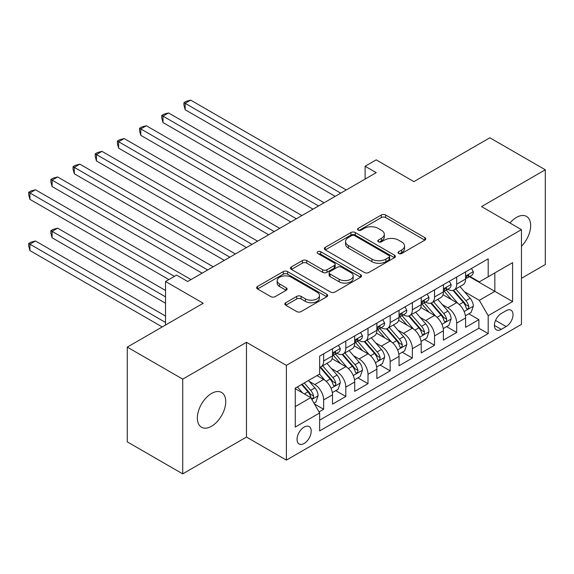 <?xml version="1.0" encoding="UTF-8"?>
<svg xmlns="http://www.w3.org/2000/svg" width="574" height="574" viewBox="0 0 574 574"><rect width="100%" height="100%" fill="white"/><g stroke="black" fill="none" stroke-linecap="round" stroke-linejoin="round"><path stroke-width="0.86" d="M398.665 253.493A2.152 1.241 0 0 0 401.714 253.493L424.839 240.14A3.078 1.779 0 0 0 425.743 238.884A3.078 1.779 0 0 0 424.839 237.622L385.656 215.006A3.078 1.779 0 0 0 381.308 215.006L358.176 228.359A2.152 1.241 0 0 0 357.545 229.234A2.152 1.241 0 0 0 358.176 230.117A2.152 1.241 0 0 0 361.225 230.117L364.217 228.387A9.851 5.69 0 0 1 378.151 228.387L381.416 230.274A9.851 5.69 0 0 1 384.3 234.292A9.851 5.69 0 0 1 381.416 238.318L378.424 240.047A2.152 1.241 0 0 0 377.792 240.922A2.152 1.241 0 0 0 378.424 241.805A2.152 1.241 0 0 0 381.466 241.805L384.465 240.076A9.851 5.69 0 0 1 398.392 240.076L401.656 241.963A9.851 5.69 0 0 1 404.541 245.981A9.851 5.69 0 0 1 401.656 250.006L398.665 251.735A2.152 1.241 0 0 0 398.033 252.61A2.152 1.241 0 0 0 398.665 253.493L398.665 251.735M211.548 426.238A20.068 11.588 120 0 0 224.656 408.552A20.068 11.588 120 0 0 221.578 392.465A20.068 11.588 120 0 0 211.548 393.463A20.068 11.588 120 0 0 198.432 411.149A20.068 11.588 120 0 0 201.51 427.228A20.068 11.588 120 0 0 211.548 426.238M521.457 246.26A20.068 11.588 120 0 0 526.509 216.42A20.068 11.588 120 0 0 516.471 217.41A20.068 11.588 120 0 0 509.956 222.999M304.134 443.458A10.038 5.797 120 0 0 310.685 434.611A10.038 5.797 120 0 0 309.149 426.575A10.038 5.797 120 0 0 304.134 427.07A10.038 5.797 120 0 0 297.576 435.917A10.038 5.797 120 0 0 299.111 443.953A10.038 5.797 120 0 0 304.134 443.458M285.744 302.728A3.078 1.779 0 0 0 284.84 303.983A3.078 1.779 0 0 0 285.744 305.239L296.736 311.582A3.078 1.779 0 0 0 301.092 311.582L326.778 296.758A3.078 1.779 0 0 0 327.682 295.495A3.078 1.779 0 0 0 326.778 294.24L287.596 271.617A3.078 1.779 0 0 0 283.24 271.617L257.554 286.448A3.078 1.779 0 0 0 256.657 287.703A3.078 1.779 0 0 0 257.554 288.966L270.835 296.629A3.078 1.779 0 0 0 275.19 296.629L286.182 290.279A3.078 1.779 0 0 0 287.086 289.023A3.078 1.779 0 0 0 286.182 287.768L279.595 283.965A8.237 4.757 0 0 1 277.185 280.607A8.237 4.757 0 0 1 282.264 276.216A8.237 4.757 0 0 1 291.24 277.242L317.035 292.137A8.237 4.757 0 0 1 319.445 295.495A8.237 4.757 0 0 1 314.365 299.893A8.237 4.757 0 0 1 305.39 298.86L301.092 296.378A3.078 1.779 0 0 0 296.736 296.378L285.744 302.728L285.744 305.239M521.457 278.297L545.3 264.528L545.3 169.782L489.859 137.774L413.904 181.628L376.207 159.859L365.114 166.259L376.207 172.666L187.705 281.497L176.62 275.089L165.527 281.497L165.527 325.028M182.719 379.12L182.719 473.866L246.476 437.058L246.476 342.312L182.719 379.12L127.277 347.112L203.232 303.259L165.527 281.497M246.476 342.312L286.39 365.358L521.457 229.643L521.457 324.389L286.39 460.104L286.39 365.358M545.3 169.782L481.543 206.597L521.457 229.643M364.433 272.499A3.078 1.779 0 0 0 368.788 272.499L394.474 257.669A3.078 1.779 0 0 0 395.378 256.413A3.078 1.779 0 0 0 394.474 255.157L355.292 232.535A3.078 1.779 0 0 0 350.936 232.535L325.257 247.365A3.078 1.779 0 0 0 324.353 248.621A3.078 1.779 0 0 0 325.257 249.877L364.433 272.499M318.606 253.959A2.152 1.241 0 0 1 320.794 254.26L320.794 251.699L360.63 274.702A3.078 1.779 0 0 1 361.527 275.958A3.078 1.779 0 0 1 360.63 277.213L334.943 292.044A3.078 1.779 0 0 1 330.588 292.044L291.405 269.421L291.405 266.91A3.078 1.779 0 0 0 290.501 268.166A3.078 1.779 0 0 0 291.405 269.421M291.405 266.91L302.398 260.56A3.078 1.779 0 0 1 306.753 260.56L322.638 269.737A3.078 1.779 0 0 0 326.993 269.737L334.29 265.525A3.078 1.779 0 0 0 335.187 264.27A3.078 1.779 0 0 0 334.29 263.014L317.745 253.457A2.152 1.241 0 0 1 317.113 252.582A2.152 1.241 0 0 1 318.441 251.434A2.152 1.241 0 0 1 320.794 251.699M182.719 473.866L127.277 441.858L127.277 347.112M319.044 411.931L323.65 409.276L314.444 403.96M309.207 381.344L314.774 384.566A12.542 7.24 60 0 1 323.65 399.927L332.518 394.804L332.518 404.153L345.821 396.469L335.733 390.643M331.385 368.544L336.952 371.758A12.542 7.24 60 0 1 345.821 387.12L354.696 382.004L354.696 391.346L367.999 383.669L357.911 377.843M353.562 355.744L359.13 358.958A12.542 7.24 60 0 1 367.999 374.32L376.867 369.197L376.867 378.546L390.176 370.861L380.088 365.035M375.74 342.936L381.308 346.151A12.542 7.24 60 0 1 390.176 361.52L399.045 356.397L399.045 365.738L412.354 358.061L402.259 352.235M397.911 330.136L403.479 333.351A12.542 7.24 60 0 1 412.354 348.712L421.223 343.589L421.223 352.938L434.525 345.254L424.437 339.428M420.089 317.329L425.657 320.543A12.542 7.24 60 0 1 434.525 335.912L443.401 330.789L443.401 340.138L456.703 332.454L456.703 323.105A12.542 7.24 -120 0 0 447.835 307.743L442.267 304.529M446.615 326.628L456.703 332.454M332.518 394.804A12.542 7.24 -120 0 0 323.65 379.443L316.992 375.597M354.696 382.004A12.542 7.24 -120 0 0 345.821 366.635L332.109 358.721M376.867 369.197A12.542 7.24 -120 0 0 367.999 353.835L354.287 345.914M399.045 356.397A12.542 7.24 -120 0 0 390.176 341.028L376.458 333.114M421.223 343.589A12.542 7.24 -120 0 0 412.354 328.228L398.636 320.306M443.401 330.789A12.542 7.24 -120 0 0 434.525 315.42L420.814 307.506M506.16 310.685L501.281 313.504A9.722 5.611 120 0 0 494.931 322.071A9.722 5.611 120 0 0 496.417 329.863A9.722 5.611 120 0 0 501.281 329.383L506.16 326.563A9.722 5.611 120 0 0 512.51 317.996A9.722 5.611 120 0 0 511.018 310.204A9.722 5.611 120 0 0 506.16 310.685M295.258 406.586L310.785 397.624L319.653 412.986L319.653 430.909L488.194 333.602L488.194 315.678L479.326 300.317L464.445 291.721M319.653 412.986L295.258 427.07L295.258 388.146L319.653 374.061L319.653 356.138L488.194 258.831L488.194 276.754L512.589 262.67L512.589 301.594L488.194 315.678M336.838 353.254L336.952 353.319A12.542 7.24 60 0 0 343.223 353.943L352.099 348.82A12.542 7.24 -120 0 0 354.696 343.08L354.696 335.912M359.015 340.454L359.13 340.518A12.542 7.24 60 0 0 365.401 341.143L374.27 336.02A12.542 7.24 -120 0 0 376.867 330.272L376.867 323.105M381.186 327.646L381.308 327.718A12.542 7.24 60 0 0 387.579 328.335L396.447 323.212A12.542 7.24 -120 0 0 399.045 317.472L399.045 310.304M403.364 314.846L403.479 314.911A12.542 7.24 60 0 0 409.757 315.535L418.625 310.412A12.542 7.24 -120 0 0 421.223 304.665L421.223 297.497M425.542 302.039L425.657 302.111A12.542 7.24 60 0 0 431.928 302.728L440.803 297.605A12.542 7.24 -120 0 0 443.401 291.865L443.401 284.697M319.653 420.154L478.881 328.228L478.881 319.646L465.579 327.331L465.579 317.982A12.542 7.24 -120 0 0 456.703 302.62L442.992 294.699M447.72 289.239L447.835 289.303A12.542 7.24 -120 0 0 454.106 289.927A12.542 7.24 -120 0 0 456.703 284.18L456.703 277.012M454.106 289.927L462.974 284.804A12.542 7.24 -120 0 0 465.579 279.064L465.579 271.889M323.65 353.835L323.65 361.003A12.542 7.24 60 0 1 321.045 366.743A12.542 7.24 60 0 1 319.653 367.252M321.045 366.743L329.921 361.627A12.542 7.24 -120 0 0 332.518 355.88L332.518 348.712M345.821 341.028L345.821 348.203A12.542 7.24 60 0 1 343.223 353.943M367.999 328.228L367.999 335.395A12.542 7.24 60 0 1 365.401 341.143M390.176 315.42L390.176 322.595A12.542 7.24 60 0 1 387.579 328.335M412.354 302.62L412.354 309.788A12.542 7.24 60 0 1 409.757 315.535M434.525 289.813L434.525 296.988A12.542 7.24 60 0 1 431.928 302.728M434.525 335.912L434.525 345.254M412.354 348.712L412.354 358.061M390.176 361.52L390.176 370.861M367.999 374.32L367.999 383.669M345.821 387.12L345.821 396.469M323.65 399.927L323.65 409.276M310.785 397.624L295.258 388.663M479.326 300.317L494.845 291.355L494.845 272.915L512.589 262.67M469.453 276.69L512.589 301.594M469.898 276.431L479.326 281.877L488.194 276.754M246.476 437.058L286.39 460.104M365.114 166.259L365.114 179.066M468.793 313.82L478.881 319.646M478.881 328.228L488.194 333.602M399.526 253.794L401.656 252.567A9.851 5.69 0 0 0 404.541 248.542L404.541 245.981M384.3 234.292L384.3 236.854A9.851 5.69 0 0 1 381.416 240.879L379.285 242.106M424.803 240.162L385.656 217.568A3.078 1.779 0 0 0 381.308 217.568L359.037 230.418M394.431 257.69L355.292 235.096A3.078 1.779 0 0 0 350.936 235.096L325.293 249.905M389.036 257.296A2.152 1.241 0 0 0 389.667 256.413A2.152 1.241 0 0 0 389.036 255.53L354.639 235.677A2.152 1.241 0 0 0 351.589 235.677L348.44 237.5A9.851 5.69 0 0 0 345.548 241.518A9.851 5.69 0 0 0 348.44 245.543L371.945 259.118A9.851 5.69 0 0 0 385.879 259.118L389.036 257.296L389.036 259.857A2.152 1.241 0 0 0 389.667 258.974L389.667 256.413M345.548 241.518L345.548 244.079A9.851 5.69 0 0 0 348.44 248.104L348.44 245.543M389.036 259.857L385.879 261.679A9.851 5.69 0 0 1 371.945 261.679L348.44 248.104M291.449 269.443L302.398 263.122L302.398 260.56M335.187 264.27L335.187 266.831A3.078 1.779 0 0 1 334.29 268.087L326.993 272.298A3.078 1.779 0 0 1 322.638 272.298L306.753 263.122A3.078 1.779 0 0 0 302.398 263.122M320.794 254.26L360.587 277.235M339.134 279.251A8.237 4.757 0 0 0 348.102 280.284A8.237 4.757 0 0 0 353.189 275.893A8.237 4.757 0 0 0 350.779 272.528L341.688 267.283A3.078 1.779 0 0 0 337.333 267.283L330.043 271.495A3.078 1.779 0 0 0 329.139 272.75A3.078 1.779 0 0 0 330.043 274.006L339.134 279.251L339.134 281.812A8.237 4.757 0 0 0 348.102 282.846A8.237 4.757 0 0 0 353.189 278.455L353.189 275.893M329.139 272.75L329.139 275.312A3.078 1.779 0 0 0 330.043 276.568L330.043 274.006M339.134 281.812L330.043 276.568M319.445 295.495L319.445 298.057A8.237 4.757 0 0 1 314.365 302.448A8.237 4.757 0 0 1 305.39 301.422L301.092 298.939A3.078 1.779 0 0 0 296.736 298.939L285.787 305.26M277.185 280.607L277.185 283.169A8.237 4.757 0 0 0 279.595 286.526L279.595 283.965M286.139 290.308L279.595 286.526M326.735 296.78L287.596 274.178A3.078 1.779 0 0 0 283.24 274.178L257.597 288.987M465.392 315.786L471.118 312.478L473.335 306.078A8.309 4.8 -120 0 0 470.099 298.272L459.968 286.541M457.937 303.431L446.357 290.021M451.351 299.528L444.628 291.743A19.918 11.502 -120 0 0 444.011 291.054M185.158 160.95L290.824 221.959L140.802 135.342L140.802 128.942L146.348 125.742L301.917 215.559M452.979 290.379L463.225 302.24A8.309 4.8 60 0 1 466.188 307.965L466.791 308.956L467.918 308.798L468.671 307.879L468.85 306.43A8.309 4.8 -120 0 0 465.887 300.704L455.756 288.973M453.582 290.186L464.588 302.936A4.233 2.447 60 0 1 465.658 304.586L468.85 306.43M471.455 268.496L473.335 271.76A8.309 4.8 60 0 1 471.613 275.441L467.401 277.873A8.309 4.8 -120 0 0 468.85 275.958L468.678 275.219L467.638 275.427L466.188 277.493A8.309 4.8 60 0 1 465.579 278.677M340.719 193.151L185.158 103.334L190.697 100.134L346.266 189.951M465.851 278.261L465.887 278.261A8.309 4.8 -120 0 0 467.401 277.873M335.18 196.351L185.158 109.734L185.158 103.334L183.938 102.631L186.155 101.347L190.697 100.134M185.158 109.734L183.938 105.193L183.938 102.631M443.214 328.593L448.947 325.286L451.157 318.879A8.309 4.8 -120 0 0 447.921 311.079L437.79 299.348M435.759 316.231L424.179 302.828M429.173 312.328L422.45 304.55A19.918 11.502 -120 0 0 421.833 303.854M162.98 173.757L268.646 234.759L118.624 148.149L118.624 141.742L124.171 138.542L279.739 228.359M430.801 303.18L441.047 315.047A8.309 4.8 60 0 1 444.011 320.773L444.613 321.756L445.74 321.598L446.493 320.687L446.672 319.237A8.309 4.8 -120 0 0 443.709 313.512L433.578 301.781M431.404 302.986L442.418 315.736A4.233 2.447 60 0 1 443.48 317.393L446.672 319.237M421.036 341.394L426.769 338.086L428.986 331.686A8.309 4.8 -120 0 0 425.75 323.88L415.612 312.148M413.581 329.038L402.001 315.628M406.995 325.135L400.272 317.35A19.918 11.502 -120 0 0 399.655 316.661M140.802 186.557L246.468 247.566L96.446 160.95L96.446 154.55L101.993 151.349L257.561 241.166M408.623 315.987L418.869 327.847A8.309 4.8 60 0 1 421.833 333.573L422.442 334.563L423.562 334.398L424.315 333.487L424.495 332.037A8.309 4.8 -120 0 0 421.531 326.312L411.4 314.581M409.226 315.786L420.24 328.536A4.233 2.447 60 0 1 421.309 330.194L424.495 332.037M398.858 354.201L404.591 350.886L406.808 344.486A8.309 4.8 -120 0 0 403.572 336.687L393.441 324.956M391.411 341.839L379.83 328.436M384.817 337.935L378.094 330.158A19.918 11.502 -120 0 0 377.477 329.462M118.624 199.357L224.298 260.366L74.276 173.75L74.276 167.35L79.815 164.15L235.383 253.966M386.446 328.787L396.699 340.655A8.309 4.8 60 0 1 399.662 346.38L400.265 347.363L401.384 347.205L402.137 346.294L402.324 344.845A8.309 4.8 -120 0 0 399.361 339.119L389.222 327.388M387.048 328.593L398.062 341.343A4.233 2.447 60 0 1 399.131 343.001L402.324 344.845M376.68 367.001L382.413 363.694L384.63 357.293A8.309 4.8 -120 0 0 381.394 349.487L371.263 337.756M369.233 354.646L357.652 341.236M362.639 350.743L355.923 342.958A19.918 11.502 -120 0 0 355.306 342.269M96.446 212.165L202.12 273.174L52.098 186.557L52.098 180.157L57.637 176.957L213.205 266.767M364.268 341.587L374.521 353.455A8.309 4.8 60 0 1 377.484 359.181L378.087 360.163L379.213 360.006L379.959 359.094L380.146 357.645A8.309 4.8 -120 0 0 377.183 351.919L367.051 340.188M364.87 341.394L375.884 354.144A4.233 2.447 60 0 1 376.953 355.801L380.146 357.645M449.277 281.303L451.157 284.568A8.309 4.8 60 0 1 449.442 288.241L445.223 290.674A8.309 4.8 -120 0 0 446.672 288.765L446.5 288.026L445.46 288.234L444.011 290.3A8.309 4.8 60 0 1 443.401 291.484M318.548 205.951L162.98 116.135L168.519 112.935L324.088 202.751M443.673 291.068L443.709 291.068A8.309 4.8 -120 0 0 445.223 290.674M313.002 209.151L162.98 122.542L162.98 116.135L161.76 115.431L163.977 114.154L168.519 112.935M162.98 122.542L161.76 117.993L161.76 115.431M427.099 294.103L428.986 297.368A8.309 4.8 60 0 1 427.264 301.049L423.052 303.481A8.309 4.8 -120 0 0 424.495 301.565L424.322 300.826L423.282 301.034L421.833 303.101A8.309 4.8 60 0 1 421.223 304.285M296.371 218.759L139.582 128.239L141.8 126.954L146.348 125.742M421.503 303.868L421.531 303.868A8.309 4.8 -120 0 0 423.052 303.481M140.802 135.342L139.582 130.8L139.582 128.239M404.921 306.911L406.808 310.175A8.309 4.8 60 0 1 405.086 313.849L400.874 316.281A8.309 4.8 -120 0 0 402.324 314.365L402.144 313.634L401.104 313.842L399.662 315.908A8.309 4.8 60 0 1 399.045 317.085M274.193 231.559L117.405 141.039L119.622 139.762L124.171 138.542M399.325 316.676L399.361 316.676A8.309 4.8 -120 0 0 400.874 316.281M118.624 148.149L117.405 143.6L117.405 141.039M382.743 319.711L384.63 322.975A8.309 4.8 60 0 1 382.908 326.656L378.696 329.089A8.309 4.8 -120 0 0 380.146 327.173L379.966 326.434L378.933 326.642L377.484 328.708A8.309 4.8 60 0 1 376.867 329.892M252.015 244.366L95.227 153.846L97.444 152.562L101.993 151.349M377.147 329.476L377.183 329.476A8.309 4.8 -120 0 0 378.696 329.089M96.446 160.95L95.227 156.408L95.227 153.846M354.51 379.801L360.235 376.494L362.452 370.094A8.309 4.8 -120 0 0 359.216 362.287L349.085 350.556M347.055 367.446L335.474 354.043M340.468 363.543L333.745 355.765A19.918 11.502 -120 0 0 333.128 355.069M74.276 224.965L168.856 279.574L29.92 199.357L29.92 192.957L35.466 189.757L191.034 279.574M342.097 354.395L352.343 366.262A8.309 4.8 60 0 1 355.306 371.988L355.909 372.971L357.035 372.813L357.789 371.902L357.968 370.445A8.309 4.8 -120 0 0 355.005 364.72L344.874 352.988M342.7 354.201L353.713 366.951A4.233 2.447 60 0 1 354.775 368.608L357.968 370.445M360.572 332.518L362.452 335.783A8.309 4.8 60 0 1 360.737 339.456L356.519 341.889A8.309 4.8 -120 0 0 357.968 339.973L357.796 339.241L356.755 339.442L355.306 341.508A8.309 4.8 60 0 1 354.696 342.692M229.837 257.166L73.056 166.647L75.273 165.369L79.815 164.15M354.969 342.276L355.005 342.276A8.309 4.8 -120 0 0 356.519 341.889M74.276 173.75L73.056 169.208L73.056 166.647M332.332 392.609L338.064 389.301L340.274 382.894A8.309 4.8 -120 0 0 337.038 375.095L326.907 363.364M324.877 380.253L319.575 374.112M318.29 376.35L317.429 375.353M165.527 290.458L57.637 228.165L52.098 231.372L52.098 237.772L165.527 303.259M319.919 367.195L330.165 379.062A8.309 4.8 60 0 1 333.128 384.788L333.738 385.771L334.857 385.613L335.611 384.702L335.79 383.253A8.309 4.8 -120 0 0 332.827 377.527L322.696 365.796M320.522 367.001L331.535 379.751A4.233 2.447 60 0 1 332.597 381.409L335.79 383.253M52.098 237.772L50.878 233.223L50.878 230.662L165.527 296.858M50.878 230.662L53.095 229.385L57.637 228.165M338.395 345.318L340.274 348.583A8.309 4.8 60 0 1 338.56 352.264L334.341 354.696A8.309 4.8 -120 0 0 335.79 352.78L335.618 352.041L334.577 352.249L333.128 354.316A8.309 4.8 60 0 1 332.518 355.5M207.666 269.974L50.878 179.454L53.095 178.17L57.637 176.957M332.798 355.084L332.827 355.084A8.309 4.8 -120 0 0 334.341 354.696M52.098 186.557L50.878 182.008L50.878 179.454M314 403.192L315.887 402.101L318.104 395.701A8.309 4.8 -120 0 0 314.868 387.895L308.489 380.512M302.534 392.86L297.397 386.912M296.112 389.15L295.258 388.168M165.527 316.066L35.466 240.972L29.92 244.172L29.92 250.573L162.198 326.943M301.608 384.48L307.987 391.87A8.309 4.8 60 0 1 310.95 397.588L311.56 398.578L312.679 398.421L313.433 397.502L313.612 396.053A8.309 4.8 -120 0 0 310.649 390.327L304.27 382.944M302.125 384.185L309.357 392.559A4.233 2.447 60 0 1 310.426 394.216L313.612 396.053M29.92 250.573L28.7 246.031L28.7 243.469L165.527 322.466M28.7 243.469L30.917 242.185L35.466 240.972M174.396 276.374L28.7 192.254L30.917 190.977L35.466 189.757M29.92 199.357L28.7 194.816L28.7 192.254M314.774 384.566L323.65 379.443M336.952 371.758L345.821 366.635M359.13 358.958L367.999 353.835M381.308 346.151L390.176 341.028M403.479 333.351L412.354 328.228M425.657 320.543L434.525 315.42M447.835 307.743L456.703 302.62M456.703 284.18L465.579 279.064M323.65 361.003L332.518 355.88M345.821 348.203L354.696 343.08M367.999 335.395L376.867 330.272M390.176 322.595L399.045 317.472M412.354 309.788L421.223 304.665M434.525 296.988L443.401 291.865M456.703 323.105L465.579 317.982M495.527 320.421L506.16 326.563M494.408 325.408L501.281 329.383M401.656 252.567L401.656 250.006M378.424 241.805L378.424 240.047M381.416 240.879L381.416 238.318M358.176 230.117L358.176 228.359M381.308 217.568L381.308 215.006M385.656 217.568L385.656 215.006M424.839 240.14L424.839 237.622M325.257 249.877L325.257 247.365M350.936 235.096L350.936 232.535M355.292 235.096L355.292 232.535M394.474 257.669L394.474 255.157M371.945 261.679L371.945 259.118M385.879 261.679L385.879 259.118M306.753 263.122L306.753 260.56M322.638 272.298L322.638 269.737M326.993 272.298L326.993 269.737M334.29 268.087L334.29 265.525M360.63 277.213L360.63 274.702M296.736 298.939L296.736 296.378M301.092 298.939L301.092 296.378M305.39 301.422L305.39 298.86M286.182 290.279L286.182 287.768M257.554 288.966L257.554 286.448M283.24 274.178L283.24 271.617M287.596 274.178L287.596 271.617M326.778 296.758L326.778 294.24M464.122 311.524L473.285 306.236M465.887 300.704L470.099 298.272M459.265 304.529L463.225 302.24M473.285 271.667L465.579 276.116M467.774 275.341L468.85 275.958M441.944 324.332L451.107 319.044M443.709 313.512L447.921 311.079M437.087 317.336L441.047 315.047M419.766 337.132L428.929 331.844M421.531 326.312L425.75 323.88M414.909 330.136L418.869 327.847M397.595 349.939L406.751 344.651M399.361 339.119L403.572 336.687M392.731 342.943L396.699 340.655M375.418 362.739L384.573 357.451M377.183 351.919L381.394 349.487M370.553 355.744L374.521 353.455M451.107 284.474L443.401 288.923M445.603 288.141L446.672 288.765M428.929 297.275L421.223 301.723M423.425 300.948L424.495 301.565M406.751 310.075L399.045 314.53M401.248 313.748L402.324 314.365M384.573 322.882L376.867 327.331M379.07 326.556L380.146 327.173M353.24 375.547L362.402 370.252M355.005 364.72L359.216 362.287M348.382 368.551L352.343 366.262M362.402 335.682L354.696 340.131M356.892 339.356L357.968 339.973M331.062 388.347L340.224 383.059M332.827 377.527L337.038 375.095M326.204 381.351L330.165 379.062M340.224 348.49L332.518 352.938M334.721 352.156L335.79 352.78M311.84 399.447L318.046 395.859M310.649 390.327L314.868 387.895M304.407 393.936L307.987 391.87"/></g></svg>
